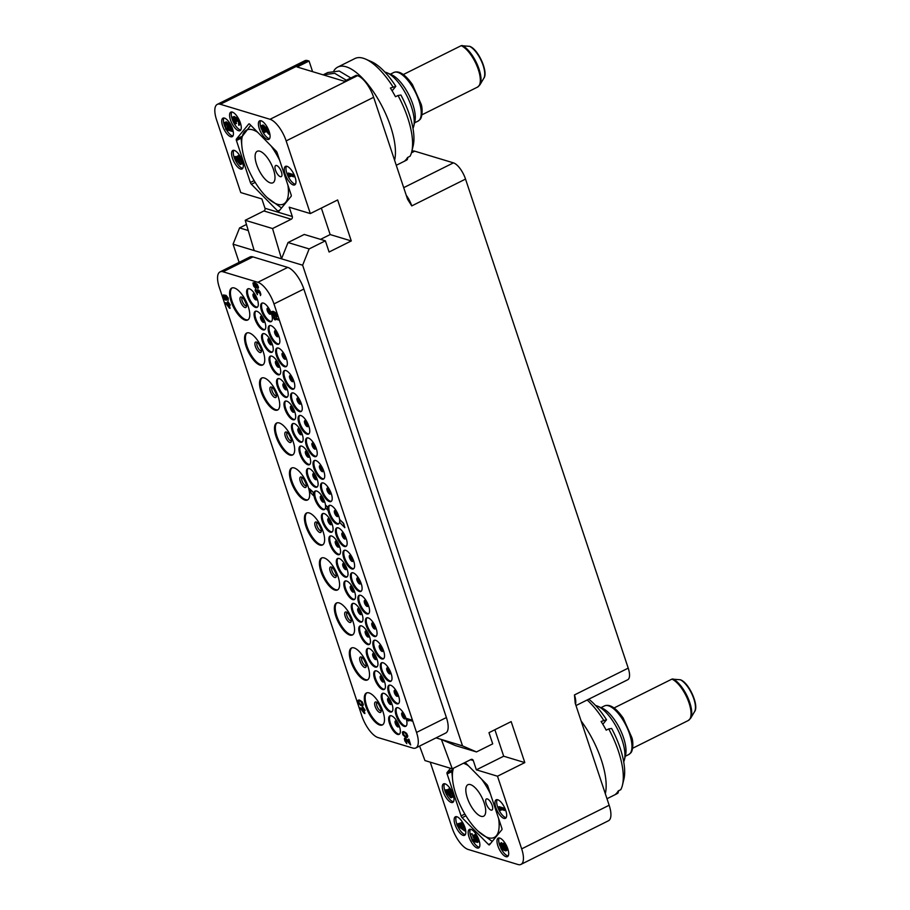 <?xml version="1.0" encoding="UTF-8"?>
<svg xmlns="http://www.w3.org/2000/svg" width="910" height="910" viewBox="0 0 910 910"><rect width="100%" height="100%" fill="white"/><g stroke="black" fill="none" stroke-linecap="round" stroke-linejoin="round"><path stroke-width="1.36" d="M228.114 300.607L228.251 298.139L226.101 295.386L223.28 294.954L223.371 297.49L224.884 299.765L226.362 300.209L226.533 298.457L225.179 295.807L226.078 296.216L227.5 297.9L228.114 300.607L228.08 298.218L225.93 295.477M273.978 303.929L416.53 732.425A20.702 8.042 63.5 0 1 415.825 747.952A20.702 8.042 63.5 0 1 412.787 748.054L378.003 737.555A20.702 8.042 63.5 0 1 361.861 715.92L219.321 287.423A20.702 8.042 63.5 0 1 220.015 271.897A20.702 8.042 63.5 0 1 223.064 271.794L257.849 282.293A20.702 8.042 63.5 0 1 273.978 303.929L303.849 289.039L446.4 717.535A20.702 8.042 63.5 0 1 445.695 733.062L415.825 747.952M257.439 299.606A10.351 4.027 -116.5 0 0 247.85 288.834A10.351 4.027 -116.5 0 0 247.497 296.603A10.351 4.027 -116.5 0 0 257.086 307.364A10.351 4.027 -116.5 0 0 257.439 299.606M271.487 313.904A10.351 4.027 -116.5 0 0 261.898 303.144A10.351 4.027 -116.5 0 0 261.545 310.901A10.351 4.027 -116.5 0 0 271.135 321.662A10.351 4.027 -116.5 0 0 271.487 313.904M264.901 322.049A10.351 4.027 -116.5 0 0 255.312 311.288A10.351 4.027 -116.5 0 0 254.959 319.046A10.351 4.027 -116.5 0 0 264.548 329.818A10.351 4.027 -116.5 0 0 264.901 322.049M278.983 336.45A10.351 4.027 -116.5 0 0 269.394 325.678A10.351 4.027 -116.5 0 0 269.053 333.447A10.351 4.027 -116.5 0 0 278.642 344.208A10.351 4.027 -116.5 0 0 278.983 336.45M272.374 344.503A10.351 4.027 -116.5 0 0 262.785 333.742A10.351 4.027 -116.5 0 0 262.433 341.5A10.351 4.027 -116.5 0 0 272.022 352.261A10.351 4.027 -116.5 0 0 272.374 344.503M286.457 358.893A10.351 4.027 -116.5 0 0 276.868 348.132A10.351 4.027 -116.5 0 0 276.515 355.89A10.351 4.027 -116.5 0 0 286.104 366.662A10.351 4.027 -116.5 0 0 286.457 358.893M279.836 366.946A10.351 4.027 -116.5 0 0 270.247 356.185A10.351 4.027 -116.5 0 0 269.895 363.954A10.351 4.027 -116.5 0 0 279.484 374.715A10.351 4.027 -116.5 0 0 279.836 366.946M293.919 381.347A10.351 4.027 -116.5 0 0 284.329 370.586A10.351 4.027 -116.5 0 0 283.988 378.344A10.351 4.027 -116.5 0 0 293.577 389.105A10.351 4.027 -116.5 0 0 293.919 381.347M287.332 389.491A10.351 4.027 -116.5 0 0 277.743 378.731A10.351 4.027 -116.5 0 0 277.402 386.488A10.351 4.027 -116.5 0 0 286.991 397.26A10.351 4.027 -116.5 0 0 287.332 389.491M301.392 403.79A10.351 4.027 -116.5 0 0 291.803 393.029A10.351 4.027 -116.5 0 0 291.45 400.798A10.351 4.027 -116.5 0 0 301.039 411.559A10.351 4.027 -116.5 0 0 301.392 403.79M294.806 411.946A10.351 4.027 -116.5 0 0 285.217 401.185A10.351 4.027 -116.5 0 0 284.864 408.943A10.351 4.027 -116.5 0 0 294.453 419.703A10.351 4.027 -116.5 0 0 294.806 411.946M308.888 426.335A10.351 4.027 -116.5 0 0 299.299 415.574A10.351 4.027 -116.5 0 0 298.946 423.332A10.351 4.027 -116.5 0 0 308.536 434.104A10.351 4.027 -116.5 0 0 308.888 426.335M302.268 434.388A10.351 4.027 -116.5 0 0 292.69 423.628A10.351 4.027 -116.5 0 0 292.337 431.397A10.351 4.027 -116.5 0 0 301.927 442.158A10.351 4.027 -116.5 0 0 302.268 434.388M316.361 448.789A10.351 4.027 -116.5 0 0 306.772 438.028A10.351 4.027 -116.5 0 0 306.42 445.786A10.351 4.027 -116.5 0 0 316.009 456.547A10.351 4.027 -116.5 0 0 316.361 448.789M309.775 456.934A10.351 4.027 -116.5 0 0 300.186 446.173A10.351 4.027 -116.5 0 0 299.834 453.931A10.351 4.027 -116.5 0 0 309.423 464.703A10.351 4.027 -116.5 0 0 309.775 456.934M323.858 471.334A10.351 4.027 -116.5 0 0 314.268 460.562A10.351 4.027 -116.5 0 0 313.916 468.332A10.351 4.027 -116.5 0 0 323.505 479.092A10.351 4.027 -116.5 0 0 323.858 471.334M317.237 479.388A10.351 4.027 -116.5 0 0 307.648 468.627A10.351 4.027 -116.5 0 0 307.296 476.385A10.351 4.027 -116.5 0 0 316.885 487.146A10.351 4.027 -116.5 0 0 317.237 479.388M331.331 493.777A10.351 4.027 -116.5 0 0 321.742 483.017A10.351 4.027 -116.5 0 0 321.389 490.774A10.351 4.027 -116.5 0 0 330.978 501.546A10.351 4.027 -116.5 0 0 331.331 493.777M324.711 501.831A10.351 4.027 -116.5 0 0 315.122 491.07A10.351 4.027 -116.5 0 0 314.769 498.828A10.351 4.027 -116.5 0 0 324.358 509.6A10.351 4.027 -116.5 0 0 324.711 501.831M399.479 726.612A10.351 4.027 -116.5 0 0 389.889 715.851A10.351 4.027 -116.5 0 0 389.537 723.609A10.351 4.027 -116.5 0 0 399.126 734.37A10.351 4.027 -116.5 0 0 399.479 726.612M406.099 718.559A10.351 4.027 -116.5 0 0 396.51 707.787A10.351 4.027 -116.5 0 0 396.157 715.556A10.351 4.027 -116.5 0 0 405.746 726.316A10.351 4.027 -116.5 0 0 406.099 718.559M392.017 704.158A10.351 4.027 -116.5 0 0 382.427 693.397A10.351 4.027 -116.5 0 0 382.075 701.155A10.351 4.027 -116.5 0 0 391.664 711.927A10.351 4.027 -116.5 0 0 392.017 704.158M398.603 696.014A10.351 4.027 -116.5 0 0 389.014 685.253A10.351 4.027 -116.5 0 0 388.661 693.01A10.351 4.027 -116.5 0 0 398.25 703.771A10.351 4.027 -116.5 0 0 398.603 696.014M384.543 681.715A10.351 4.027 -116.5 0 0 374.954 670.943A10.351 4.027 -116.5 0 0 374.601 678.712A10.351 4.027 -116.5 0 0 384.191 689.473A10.351 4.027 -116.5 0 0 384.543 681.715M391.129 673.559A10.351 4.027 -116.5 0 0 381.54 662.798A10.351 4.027 -116.5 0 0 381.188 670.556A10.351 4.027 -116.5 0 0 390.777 681.328A10.351 4.027 -116.5 0 0 391.129 673.559M377.081 659.261A10.351 4.027 -116.5 0 0 367.492 648.5A10.351 4.027 -116.5 0 0 367.139 656.258A10.351 4.027 -116.5 0 0 376.729 667.019A10.351 4.027 -116.5 0 0 377.081 659.261M383.667 651.116A10.351 4.027 -116.5 0 0 374.078 640.344A10.351 4.027 -116.5 0 0 373.726 648.113A10.351 4.027 -116.5 0 0 383.315 658.874A10.351 4.027 -116.5 0 0 383.667 651.116M369.574 636.716A10.351 4.027 -116.5 0 0 359.985 625.955A10.351 4.027 -116.5 0 0 359.643 633.713A10.351 4.027 -116.5 0 0 369.233 644.485A10.351 4.027 -116.5 0 0 369.574 636.716M376.194 628.662A10.351 4.027 -116.5 0 0 366.605 617.901A10.351 4.027 -116.5 0 0 366.252 625.659A10.351 4.027 -116.5 0 0 375.841 636.42A10.351 4.027 -116.5 0 0 376.194 628.662M362.112 614.273A10.351 4.027 -116.5 0 0 352.523 603.501A10.351 4.027 -116.5 0 0 352.17 611.27A10.351 4.027 -116.5 0 0 361.759 622.03A10.351 4.027 -116.5 0 0 362.112 614.273M368.698 606.117A10.351 4.027 -116.5 0 0 359.109 595.356A10.351 4.027 -116.5 0 0 358.756 603.114A10.351 4.027 -116.5 0 0 368.345 613.886A10.351 4.027 -116.5 0 0 368.698 606.117M354.638 591.818A10.351 4.027 -116.5 0 0 345.049 581.058A10.351 4.027 -116.5 0 0 344.708 588.815A10.351 4.027 -116.5 0 0 354.297 599.576A10.351 4.027 -116.5 0 0 354.638 591.818M361.224 583.674A10.351 4.027 -116.5 0 0 351.635 572.902A10.351 4.027 -116.5 0 0 351.294 580.671A10.351 4.027 -116.5 0 0 360.883 591.432A10.351 4.027 -116.5 0 0 361.224 583.674M347.142 569.273A10.351 4.027 -116.5 0 0 337.553 558.512A10.351 4.027 -116.5 0 0 337.2 566.27A10.351 4.027 -116.5 0 0 346.79 577.042A10.351 4.027 -116.5 0 0 347.142 569.273M353.728 561.129A10.351 4.027 -116.5 0 0 344.139 550.368A10.351 4.027 -116.5 0 0 343.787 558.126A10.351 4.027 -116.5 0 0 353.376 568.886A10.351 4.027 -116.5 0 0 353.728 561.129M339.68 546.83A10.351 4.027 -116.5 0 0 330.091 536.058A10.351 4.027 -116.5 0 0 329.738 543.827A10.351 4.027 -116.5 0 0 339.328 554.588A10.351 4.027 -116.5 0 0 339.68 546.83M346.266 538.674A10.351 4.027 -116.5 0 0 336.677 527.914A10.351 4.027 -116.5 0 0 336.325 535.672A10.351 4.027 -116.5 0 0 345.914 546.444A10.351 4.027 -116.5 0 0 346.266 538.674M332.207 524.376A10.351 4.027 -116.5 0 0 322.618 513.615A10.351 4.027 -116.5 0 0 322.265 521.373A10.351 4.027 -116.5 0 0 331.854 532.145A10.351 4.027 -116.5 0 0 332.207 524.376M338.793 516.232A10.351 4.027 -116.5 0 0 329.204 505.459A10.351 4.027 -116.5 0 0 328.851 513.229A10.351 4.027 -116.5 0 0 338.44 523.989A10.351 4.027 -116.5 0 0 338.793 516.232M379.743 725.042A17.859 6.939 -116.5 0 0 382.359 724.952A17.859 6.939 -116.5 0 0 381.904 708.719A17.859 6.939 -116.5 0 0 369.05 692.908A17.859 6.939 -116.5 0 0 366.423 692.999A17.859 6.939 -116.5 0 0 366.889 709.231A17.859 6.939 -116.5 0 0 379.743 725.042M364.774 680.054A17.859 6.939 -116.5 0 0 367.39 679.963A17.859 6.939 -116.5 0 0 366.935 663.731A17.859 6.939 -116.5 0 0 354.081 647.92A17.859 6.939 -116.5 0 0 351.465 648.011A17.859 6.939 -116.5 0 0 351.92 664.243A17.859 6.939 -116.5 0 0 364.774 680.054M349.804 635.066A17.859 6.939 -116.5 0 0 352.432 634.975A17.859 6.939 -116.5 0 0 351.965 618.732A17.859 6.939 -116.5 0 0 339.111 602.92A17.859 6.939 -116.5 0 0 336.495 603.011A17.859 6.939 -116.5 0 0 336.95 619.255A17.859 6.939 -116.5 0 0 349.804 635.066M334.834 590.067A17.859 6.939 -116.5 0 0 337.462 589.976A17.859 6.939 -116.5 0 0 336.996 573.744A17.859 6.939 -116.5 0 0 324.153 557.932A17.859 6.939 -116.5 0 0 321.526 558.023A17.859 6.939 -116.5 0 0 321.992 574.255A17.859 6.939 -116.5 0 0 334.834 590.067M319.876 545.079A17.859 6.939 -116.5 0 0 322.493 544.988A17.859 6.939 -116.5 0 0 322.038 528.755A17.859 6.939 -116.5 0 0 309.184 512.944A17.859 6.939 -116.5 0 0 306.556 513.035A17.859 6.939 -116.5 0 0 307.023 529.267A17.859 6.939 -116.5 0 0 319.876 545.079M304.907 500.09A17.859 6.939 -116.5 0 0 307.523 499.999A17.859 6.939 -116.5 0 0 307.068 483.756A17.859 6.939 -116.5 0 0 294.214 467.945A17.859 6.939 -116.5 0 0 291.587 468.036A17.859 6.939 -116.5 0 0 292.053 484.279A17.859 6.939 -116.5 0 0 304.907 500.09M289.937 455.091A17.859 6.939 -116.5 0 0 292.565 455A17.859 6.939 -116.5 0 0 292.099 438.768A17.859 6.939 -116.5 0 0 279.245 422.957A17.859 6.939 -116.5 0 0 276.629 423.048A17.859 6.939 -116.5 0 0 277.084 439.28A17.859 6.939 -116.5 0 0 289.937 455.091M274.968 410.103A17.859 6.939 -116.5 0 0 277.595 410.012A17.859 6.939 -116.5 0 0 277.129 393.78A17.859 6.939 -116.5 0 0 264.275 377.968A17.859 6.939 -116.5 0 0 261.659 378.048A17.859 6.939 -116.5 0 0 262.114 394.292A17.859 6.939 -116.5 0 0 274.968 410.103M259.998 365.103A17.859 6.939 -116.5 0 0 262.626 365.024A17.859 6.939 -116.5 0 0 262.16 348.78A17.859 6.939 -116.5 0 0 249.317 332.969A17.859 6.939 -116.5 0 0 246.69 333.06A17.859 6.939 -116.5 0 0 247.156 349.292A17.859 6.939 -116.5 0 0 259.998 365.103M245.04 320.115A17.859 6.939 -116.5 0 0 247.656 320.024A17.859 6.939 -116.5 0 0 247.201 303.792A17.859 6.939 -116.5 0 0 234.348 287.981A17.859 6.939 -116.5 0 0 231.72 288.072A17.859 6.939 -116.5 0 0 232.186 304.304A17.859 6.939 -116.5 0 0 245.04 320.115M230.355 305.055L228.217 302.029L227.409 301.927L227.921 303.474L225.066 302.62L229.479 308.137L230.105 308.331L228.865 304.6L230.355 305.055L227.409 301.927M227.875 303.326L225.066 302.62M230.105 308.331L229.093 304.668M365.149 710.255L363.01 707.241L362.203 707.138L362.726 708.685L359.871 707.832L364.273 713.349L364.899 713.542L363.67 709.811L365.149 710.255L362.203 707.138M362.669 708.537L359.871 707.832M364.899 713.542L363.886 709.88M258.144 292.781L257.962 290.768L258.793 291.018L260.613 295.34L260.158 292.542L258.645 290.279L257.485 289.926L257.314 290.847L255.687 289.38L255.096 290.461L257.439 294.658L255.733 290.37L258.144 292.781L258.11 290.677M260.397 295.557L260.851 294.294L260.021 291.814L258.815 290.188L257.485 289.926M257.291 290.495L255.312 289.403M257.439 294.658L256.006 290.176M410.66 744.949L408.965 739.284L408.272 739.204L409.716 743.55L405.2 738.283L404.404 738.738L404.813 740.82L406.804 743.652L405.189 740.512L405.519 739.216L410.66 744.949L408.272 739.204M409.546 743.026L405.849 738.476L404.62 738.237M406.804 743.652L405.371 739.17M278.46 320.001L278.324 318.978L273.353 317.476L274.536 319.649L275.389 319.911L274.331 318.75L278.46 320.001L278.153 319.069L273.182 317.567M275.389 319.911L274.672 318.853M411.855 721.016L411.718 720.003L406.747 718.502L407.942 720.674L408.783 720.925L407.737 719.776L411.855 721.016L411.548 720.083L406.577 718.582M408.783 720.925L408.078 719.878M344.867 527.698L343.605 523.295L339.646 519.519A10.863 4.22 63.5 0 1 339.726 522.442L344.867 527.698L343.434 523.386L339.646 519.519M325.564 505.13L327.759 507.097A10.863 4.22 -116.5 0 0 327.827 510.021L327.657 510.112A10.863 4.22 63.5 0 1 327.589 507.188L325.564 505.13A10.863 4.22 63.5 0 1 325.632 508.042L327.657 510.112M309.571 488.784L313.666 492.708A10.863 4.22 -116.5 0 0 313.745 495.632L313.575 495.711A10.863 4.22 63.5 0 1 313.495 492.799L309.571 488.784L311.004 493.095L313.575 495.711M226.101 295.386L223.28 294.954M226.362 300.209L226.863 299.106L225.487 295.921M362.635 705.876L363.352 704.556L362.157 701.815L359.257 699.961L357.858 700.654L358.426 703.202L360.94 705.637L362.953 705.694L362.555 702.77L360.622 700.654L358.347 700.109M258.031 288.413L258.52 287.31L257.223 284.261L254.481 282.601L252.935 283.101L253.651 286.115L255.437 288.049L256.609 287.003L255.096 283.613L257.155 285.217L257.757 288.47L257.996 286.024L255.846 283.283L253.196 282.76M256.279 288.026L256.779 286.923L255.403 283.727M407.123 737.464L407.828 736.144L406.634 733.403L403.733 731.56L402.345 732.243L402.902 734.791L405.428 737.225L407.441 737.282L407.043 734.37L405.098 732.243L402.823 731.697M276.731 317.101L277.231 315.998L275.935 312.96L273.193 311.288L271.635 311.8L272.352 314.803L274.137 316.737L275.32 315.702L273.808 312.312L275.866 313.904L276.469 317.169L276.697 314.724L274.558 311.982L271.908 311.459M274.991 316.714L275.491 315.611L274.115 312.426M436.049 737.873L462.53 745.87L302.632 265.208L281.508 258.827L272.545 228.546L245.222 220.288L254.186 250.569L281.508 258.827L288.038 242.538L304.247 234.45L325.37 240.831L329.09 252.013L351.283 240.945L337.644 199.961L310.333 213.577L289.209 207.196L292.315 216.512A2.07 1.786 -73.2 0 1 291.223 219.23L272.545 228.546M254.186 250.569L233.062 244.187L239.114 262.376M220.015 271.897L249.897 256.995A20.702 8.042 63.5 0 1 252.935 256.893L287.719 267.404A20.702 8.042 63.5 0 1 303.849 289.039M430.248 762.17L452.099 827.861A20.702 8.042 -116.5 0 0 468.229 849.485L517.926 864.5A20.702 8.042 -116.5 0 0 520.964 864.398A20.702 8.042 -116.5 0 0 521.669 848.871L497.497 776.219L524.808 762.591L511.17 721.607L488.988 732.675L492.708 743.857L476.487 751.933L455.364 745.563L441.407 739.489L452.281 768.825L424.947 760.567L419.578 746.086M452.281 768.825L470.948 759.509A2.07 1.786 -73.2 0 1 473.28 760.521L476.374 769.837L503.685 756.21L494.881 729.729M476.487 751.933L462.53 745.87M521.669 848.871L609.154 805.248L575.222 703.248L574.449 694.944L628.218 668.133A15.527 6.029 63.5 0 1 627.695 679.77L575.985 705.557M302.632 265.208L309.15 248.919L325.37 240.831M411.786 151.572L412.446 151.242A15.527 6.029 63.5 0 1 414.721 151.174L453.43 162.856A15.527 6.029 63.5 0 1 465.533 179.088L411.764 205.899L407.578 199.301L373.646 97.29L286.161 140.913L310.333 213.577M465.533 179.088L628.218 668.133M286.161 140.913A20.702 8.042 -116.5 0 0 270.031 119.29L220.334 104.275A20.702 8.042 -116.5 0 0 217.297 104.377L304.77 60.754A20.702 8.042 63.5 0 1 307.819 60.651L309.059 61.027L312.596 71.662M309.059 61.027L297.115 66.987L344.321 81.252L356.265 75.291L357.505 75.666A20.702 8.042 63.5 0 1 373.646 97.29M346.312 80.251L334.675 73.289L323.152 74.847L327.782 72.538L339.225 71.025L350.851 77.987M394.599 160.285A57 22.147 -116.5 0 0 378.367 99.599A57 22.147 63.5 0 0 337.769 67.09A57 22.147 63.5 0 0 333.924 70.684M396.271 165.29L405.792 160.547A57 22.147 -116.5 0 0 407.339 159.557L404.813 160.82A57 22.147 -116.5 0 0 407.532 157.498L410.057 156.247A57 22.147 -116.5 0 0 411.775 151.617A57 22.147 -116.5 0 0 398.011 95.482L395.475 96.733A57 22.147 -116.5 0 0 392.995 92.308A57 22.147 -116.5 0 0 390.379 88.031L395.816 86.325L392.119 90.841M412.992 128.401A32.862 12.774 -116.5 0 0 413.754 126.183A32.862 12.774 -116.5 0 0 407.066 96.221A32.862 12.774 -116.5 0 0 387.159 72.846A32.862 12.774 -116.5 0 0 384.93 72.117M411.775 151.617L413.197 145.623A51.779 20.122 -116.5 0 0 400.912 95.027L398.011 95.482M407.908 157.316L407.339 159.557M337.769 67.09L354.911 58.536A57 22.147 63.5 0 1 365.649 59.127A57 22.147 63.5 0 1 392.904 86.769M365.649 59.127L371.291 61.596A51.779 20.122 63.5 0 1 395.816 86.325M413.754 126.183L414.88 121.417A28.722 11.159 -116.5 0 0 409.045 95.231A28.722 11.159 -116.5 0 0 391.641 74.813L387.159 72.846M469.583 46.33L470.083 46.467C478.705 49.902 488.534 72.55 483.836 78.215A18.712 7.269 -116.5 0 0 481.526 61.345A18.712 7.269 -116.5 0 0 469.583 46.33L461.211 45.671L403.346 74.529M260.374 172.741A17.597 6.836 63.5 0 1 257.2 151.287A17.597 6.836 63.5 0 1 269.735 161.332A17.597 6.836 63.5 0 1 272.909 182.785A17.597 6.836 63.5 0 1 260.374 172.741M257.61 132.234A41.337 16.061 -116.5 0 0 241.958 147.011A41.337 16.061 -116.5 0 0 254.049 180.442A41.337 16.061 -116.5 0 0 267.142 197.538A41.337 16.061 -116.5 0 0 287.89 185.071M279.654 160.308A41.337 16.061 -116.5 0 0 276.048 153.619A41.337 16.061 -116.5 0 0 270.975 145.839M280.121 169.078A6.211 2.412 -116.5 0 0 275.696 165.529A6.211 2.412 -116.5 0 0 276.822 173.105A6.211 2.412 -116.5 0 0 281.247 176.642A6.211 2.412 -116.5 0 0 280.121 169.078M267.142 197.538L281.543 208.003M283.397 205.728L289.687 198.061M250.739 125.239L241.116 137.899A47.616 18.507 -116.5 0 0 241.127 138.377L241.958 147.011M277.766 211.086L251.41 184.252A2.07 0.808 63.5 0 1 250.375 182.489L236.418 140.549A2.07 0.808 63.5 0 1 236.384 139.082L248.783 123.965A2.07 0.808 63.5 0 1 248.896 123.874A2.07 0.808 63.5 0 1 249.784 124.26L276.139 151.094A2.07 0.808 63.5 0 1 277.175 152.857L291.12 194.797A2.07 0.808 63.5 0 1 291.166 196.264L278.767 211.382A2.07 0.808 63.5 0 1 278.653 211.473A2.07 0.808 63.5 0 1 277.766 211.086L279.87 210.039M217.297 104.377A20.702 8.042 -116.5 0 0 216.591 119.904L240.763 192.567L261.887 198.937L264.981 208.254L292.315 216.512M234.336 150.4A10.351 4.027 -116.5 0 0 232.812 150.457A10.351 4.027 -116.5 0 0 233.085 159.864A10.351 4.027 -116.5 0 0 240.536 169.032A10.351 4.027 -116.5 0 0 242.06 168.976A10.351 4.027 -116.5 0 0 241.787 159.569A10.351 4.027 -116.5 0 0 234.336 150.4M224.486 118.095A10.351 4.027 -116.5 0 0 222.961 118.152A10.351 4.027 -116.5 0 0 223.234 127.559A10.351 4.027 -116.5 0 0 230.685 136.727A10.351 4.027 -116.5 0 0 232.209 136.682A10.351 4.027 -116.5 0 0 231.936 127.263A10.351 4.027 -116.5 0 0 224.486 118.095M232.323 112.089A10.351 4.027 -116.5 0 0 230.799 112.135A10.351 4.027 -116.5 0 0 231.072 121.553A10.351 4.027 -116.5 0 0 238.522 130.721A10.351 4.027 -116.5 0 0 240.035 130.665A10.351 4.027 -116.5 0 0 239.774 121.257A10.351 4.027 -116.5 0 0 232.323 112.089M261.147 120.791A10.351 4.027 -116.5 0 0 259.623 120.848A10.351 4.027 -116.5 0 0 259.885 130.255A10.351 4.027 -116.5 0 0 267.335 139.423A10.351 4.027 -116.5 0 0 268.86 139.367A10.351 4.027 -116.5 0 0 268.587 129.959A10.351 4.027 -116.5 0 0 261.147 120.791M287.014 166.314A10.351 4.027 -116.5 0 0 285.49 166.371A10.351 4.027 -116.5 0 0 285.763 175.778A10.351 4.027 -116.5 0 0 293.213 184.946A10.351 4.027 -116.5 0 0 294.726 184.889A10.351 4.027 -116.5 0 0 294.465 175.482A10.351 4.027 -116.5 0 0 287.014 166.314M233.062 244.187L239.58 227.91L246.462 224.474M609.154 805.248A20.702 8.042 63.5 0 1 608.449 820.774L520.964 864.398M605.309 793.713A57 22.147 -116.5 0 0 589.088 733.028A57 22.147 63.5 0 0 581.115 720.982M606.981 798.73L616.502 793.975A57 22.147 -116.5 0 0 618.049 792.985L615.524 794.248A57 22.147 -116.5 0 0 618.243 790.938L620.768 789.675A57 22.147 -116.5 0 0 622.486 785.046A57 22.147 -116.5 0 0 608.722 728.91L606.196 730.173A57 22.147 -116.5 0 0 603.705 725.748A57 22.147 -116.5 0 0 601.089 721.459L606.526 719.764L602.83 724.269M623.703 761.829A32.862 12.774 -116.5 0 0 624.465 759.611A32.862 12.774 -116.5 0 0 617.776 729.649A32.862 12.774 -116.5 0 0 597.87 706.274A32.862 12.774 -116.5 0 0 595.64 705.557M622.486 785.046L623.919 779.051A51.779 20.122 -116.5 0 0 611.634 728.466L608.722 728.91M618.629 790.744L618.049 792.985M587.166 699.983A57 22.147 63.5 0 1 603.626 720.208M588.77 699.187A51.779 20.122 63.5 0 1 606.526 719.764M624.465 759.611L625.602 754.856A28.722 11.159 -116.5 0 0 619.755 728.66A28.722 11.159 -116.5 0 0 602.352 708.242L597.87 706.274M680.293 679.759L680.794 679.907C689.416 683.342 699.255 705.978 694.558 711.643A18.712 7.269 -116.5 0 0 692.237 694.774A18.712 7.269 -116.5 0 0 680.293 679.759L671.921 679.11L614.057 707.969M471.084 806.169A17.597 6.836 63.5 0 1 467.911 784.716A17.597 6.836 63.5 0 1 480.446 794.76A17.597 6.836 63.5 0 1 483.62 816.213A17.597 6.836 63.5 0 1 471.084 806.169M453.498 768.211A41.337 16.061 -116.5 0 0 452.668 780.439A41.337 16.061 -116.5 0 0 464.771 813.881A41.337 16.061 -116.5 0 0 477.864 830.966A41.337 16.061 -116.5 0 0 498.6 818.499M490.365 793.736A41.337 16.061 -116.5 0 0 486.77 787.059A41.337 16.061 -116.5 0 0 481.686 779.267M468.32 765.663A41.337 16.061 -116.5 0 0 463.406 763.274M490.843 802.506A6.211 2.412 -116.5 0 0 486.418 798.957A6.211 2.412 -116.5 0 0 487.533 806.533A6.211 2.412 -116.5 0 0 491.957 810.071A6.211 2.412 -116.5 0 0 490.843 802.506M477.864 830.966L492.253 841.432M494.119 839.168L500.409 831.49M452.805 768.563L451.826 771.327A47.616 18.507 -116.5 0 0 451.838 771.816L452.668 780.439M465.135 762.409L486.85 784.522A2.07 0.808 63.5 0 1 487.885 786.285L501.842 828.236A2.07 0.808 63.5 0 1 501.876 829.692L489.478 844.821A2.07 0.808 63.5 0 1 489.364 844.901A2.07 0.808 63.5 0 1 488.488 844.514L490.581 843.468M450.552 768.302L447.094 772.51L452.168 769.985M488.488 844.514L462.121 817.692A2.07 0.808 63.5 0 1 461.097 815.929L447.14 773.978A2.07 0.808 63.5 0 1 447.094 772.51M497.497 776.219L476.374 769.837M445.047 783.828A10.351 4.027 -116.5 0 0 443.534 783.885A10.351 4.027 -116.5 0 0 443.796 793.304A10.351 4.027 -116.5 0 0 451.246 802.461A10.351 4.027 -116.5 0 0 452.771 802.415A10.351 4.027 -116.5 0 0 452.498 792.997A10.351 4.027 -116.5 0 0 445.047 783.828M456.888 816.736A10.351 4.027 -116.5 0 0 455.375 816.793A10.351 4.027 -116.5 0 0 455.637 826.2A10.351 4.027 -116.5 0 0 463.088 835.369A10.351 4.027 -116.5 0 0 464.612 835.312A10.351 4.027 -116.5 0 0 464.339 825.905A10.351 4.027 -116.5 0 0 456.888 816.736M470.925 829.351A10.351 4.027 -116.5 0 0 469.401 829.408A10.351 4.027 -116.5 0 0 469.674 838.815A10.351 4.027 -116.5 0 0 477.124 847.983A10.351 4.027 -116.5 0 0 478.637 847.938A10.351 4.027 -116.5 0 0 478.376 838.519A10.351 4.027 -116.5 0 0 470.925 829.351M499.749 838.064A10.351 4.027 -116.5 0 0 498.225 838.11A10.351 4.027 -116.5 0 0 498.487 847.529A10.351 4.027 -116.5 0 0 505.937 856.685A10.351 4.027 -116.5 0 0 507.462 856.64A10.351 4.027 -116.5 0 0 507.2 847.221A10.351 4.027 -116.5 0 0 499.749 838.064M497.724 799.742A10.351 4.027 -116.5 0 0 496.212 799.799A10.351 4.027 -116.5 0 0 496.473 809.206A10.351 4.027 -116.5 0 0 503.924 818.374A10.351 4.027 -116.5 0 0 505.448 818.317A10.351 4.027 -116.5 0 0 505.175 808.91A10.351 4.027 -116.5 0 0 497.724 799.742M524.808 762.591L503.685 756.21M444.512 783.726A10.351 4.027 -116.5 0 0 446.002 793.577A10.351 4.027 -116.5 0 0 452.952 801.608A10.351 4.027 -116.5 0 0 453.487 801.721M451.417 793.463L452.657 797.16L450.541 797.558L444.819 790.38L446.105 789.743L448.152 790.358M444.819 790.38L448.528 791.495L447.857 789.482L449.142 788.845L450.632 791.108L451.804 791.461M447.857 789.482L449.358 791.745L451.28 792.326L451.678 793.543L449.756 792.963L451.371 797.797M446.321 791.916L450.075 796.136L448.937 792.712L446.321 791.916M451.28 792.326L452.042 791.95M451.678 793.543L452.543 793.111M449.358 791.745L450.632 791.108M448.687 789.732L449.961 789.095M456.354 816.623A10.351 4.027 -116.5 0 0 456.854 824.073M457.628 826.007A10.351 4.027 -116.5 0 0 464.794 834.515A10.351 4.027 -116.5 0 0 465.328 834.629M456.718 824.141L462.109 822.856L462.507 824.073L461.131 824.38L462.473 828.418L464.794 830.932L457.264 825.757L456.718 824.141L462.576 822.413M463.292 823.675L462.507 824.073L463.747 827.782L465.351 828.862M462.109 822.856L462.678 822.572M460.642 824.414L457.537 825.108L461.859 828.043L460.642 824.414M464.794 830.932L465.692 830.477M464.396 829.727L465.431 829.203M462.473 828.418L463.747 827.782M459.209 824.733L461.211 826.098M470.39 829.249A10.351 4.027 -116.5 0 0 470.163 834.129M470.288 834.675A10.351 4.027 -116.5 0 0 471.391 838.008M472.984 841.204A10.351 4.027 -116.5 0 0 478.831 847.13A10.351 4.027 -116.5 0 0 479.365 847.244M475.168 836.347L477.124 841.079M479.263 841.045L477.204 842.478L476.76 838.531L474.235 836.131L474.815 839.759L475.964 842.103L476.92 841.625M475.964 842.103L472.392 841.022L470.117 834.163L472.745 840.214L474.952 840.885L473.2 835.642L475.384 834.368L476.612 835.027M473.757 838.77L474.133 839.611M470.117 834.163L472.085 833.731L473.314 837.416M475.498 840.692L476.783 840.044M473.553 835.198L474.656 835.164L476.976 837.678L478.046 840.908L477.204 842.478M474.815 839.759L476.101 839.122M474.417 838.906L475.691 838.269M474.008 837.701L475.293 837.052M473.882 836.927L475.111 836.313M473.951 836.404L474.633 836.074M477.625 842.239L478.899 841.602M477.966 841.795L479.251 841.159M478.046 840.908L479.07 840.408M477.852 839.941L478.751 839.498M477.443 838.736L478.285 838.315M476.976 837.678L477.807 837.268M476.226 836.552L477.204 836.062M475.475 835.778L476.692 835.175M474.656 835.164L475.93 834.527M474.099 835.005L475.384 834.368M472.745 840.214L474.03 839.577M470.8 834.368L472.085 833.731M499.215 837.951A10.351 4.027 -116.5 0 0 499.954 846.061M500.591 847.574A10.351 4.027 -116.5 0 0 507.655 855.844A10.351 4.027 -116.5 0 0 508.189 855.946M502.183 843.843L503.423 843.854L505.744 846.368L506.756 849.405L505.778 850.918L502.07 849.439L499.624 844.707L500.398 843.308L501.183 847.54L503.856 849.61L501.979 844.332L504.015 843.013L505.459 843.775M500.056 843.388L501.683 842.671L502.081 846.107M507.973 849.394L506.324 850.725M502.741 843.65L504.015 843.013M503.207 844.696L503.185 847.597L505.641 849.792L505.459 847.017L503.207 844.696M502.684 849.087L503.287 848.791M502.206 848.757L502.991 848.37M501.66 848.222L502.673 847.722M501.183 847.54L502.354 846.96M500.853 846.891L502.115 846.255M500.443 845.686L501.728 845.037M500.386 845.117L501.66 844.48M500.454 844.594L501.74 843.957M500.727 844.321L502.013 843.672M500.398 843.308L501.683 842.671M506.677 850.281L507.951 849.644M506.756 849.405L507.814 848.871M506.551 848.438L507.484 847.972M506.222 847.426L507.097 846.982M505.744 846.368L506.62 845.936M504.993 845.242L506.005 844.742M504.242 844.469L505.494 843.843M503.423 843.854L504.709 843.217M504.891 849.747L505.971 849.212M504.413 849.417L505.994 848.996M504.003 848.928L505.687 848.78M503.526 848.245L504.8 847.608L505.277 848.291M503.185 847.597L504.47 846.96L504.8 847.608M502.718 846.186L503.992 845.549L504.47 846.96M502.65 845.617L503.89 845.003M502.729 845.094L503.401 844.764M497.19 799.64A10.351 4.027 -116.5 0 0 498.202 808.398M498.259 808.546A10.351 4.027 -116.5 0 0 505.63 817.521A10.351 4.027 -116.5 0 0 506.165 817.635M497.838 807.307L504.299 809.263L504.697 810.469L499.34 808.854L500.705 810.355L498.236 808.524L497.838 807.307L499.112 806.669L504.982 808.444M501.899 809.627L500.705 810.355M504.299 809.263L505.152 808.842M504.697 810.469L505.607 810.025M245.222 220.288L263.9 210.972A2.07 1.786 106.8 0 0 264.981 208.254M320.525 239.364L330.159 234.564L321.355 208.083M351.283 240.945L330.159 234.564M309.15 248.919L288.038 242.538M239.58 227.91L248.248 230.526M233.802 150.298A10.351 4.027 -116.5 0 0 235.292 160.137A10.351 4.027 -116.5 0 0 242.242 168.179A10.351 4.027 -116.5 0 0 242.777 168.293M240.763 160.217L242.003 163.914L239.899 164.312L234.166 157.134L235.451 156.497L237.499 157.112M234.166 157.134L237.874 158.249L237.203 156.236L238.488 155.599L239.99 157.862L241.184 158.226M237.203 156.236L238.704 158.499L240.627 159.079L241.036 160.296L239.102 159.716L240.718 164.562M235.667 158.67L239.421 162.89L238.283 159.466L235.667 158.67M240.627 159.079L241.412 158.693M241.036 160.296L241.901 159.853M238.704 158.499L239.99 157.862M238.033 156.486L239.319 155.849M223.951 117.993A10.351 4.027 -116.5 0 0 224.952 126.752M226.374 129.641A10.351 4.027 -116.5 0 0 232.391 135.874A10.351 4.027 -116.5 0 0 232.926 135.988M224.554 122.554L226.943 124.181L227.648 123.305L229.559 124.613L232.323 131.438L225.862 129.482L224.201 122.998L226.169 121.838L227.921 123.066M227.295 123.385L229.604 122.873M225.009 124.693L226.283 128.526L228.217 129.106L226.601 124.624L225.43 123.726L225.009 124.693L226.158 124.113M228.592 124.681L227.693 124.954L229.036 129.356L231.094 129.982L228.592 124.681M226.67 123.737L227.238 123.464M225.919 122.964L227.204 122.327M225.441 122.645L226.726 122.008M224.895 122.475L226.169 121.838M232.323 131.438L233.142 131.029M230.719 126.592L231.47 126.217M230.241 125.546L230.958 125.182M229.559 124.613L230.412 124.181M228.808 123.84L229.877 123.305M228.33 123.51L229.604 122.884M227.648 123.305L228.922 122.668M226.408 124.397L227.83 127.969M226.283 128.526L227.568 127.889M224.952 124.124L225.623 123.783M229.036 129.356L230.719 128.833M227.762 125.523L228.956 124.932M229.093 125.023L230.321 128.719M227.693 124.954L228.376 124.613M231.788 111.975A10.351 4.027 -116.5 0 0 233.279 121.826A10.351 4.027 -116.5 0 0 240.229 129.868A10.351 4.027 -116.5 0 0 240.763 129.971M235.292 117.856L237.351 118.835L238.773 121.269L239.444 123.646L238.738 125.25L238.556 122.475L236.998 119.278L235.69 119.062L236.156 121.565L234.245 118.812L233.017 118.436L235.235 124.01L233.256 121.781L232.186 118.55L232.471 117.185L235.076 119.062L235.292 117.856L237.851 117.515M232.471 117.185L234.234 116.503L235.77 117.618M234.336 118.914L236.52 123.373L235.235 124.01M236.964 119.244L237.43 120.928L236.156 121.565M240.695 123.897L239.091 125.171M237.351 118.835L238.34 118.346M237.828 119.528L238.738 119.074M235.883 120.757L237.169 120.12M235.622 119.585L236.714 119.039M239.364 124.886L240.649 124.249M239.432 124.374L240.649 123.76M239.444 123.646L240.468 123.134M239.307 122.884L240.229 122.429M238.773 121.269L239.603 120.848M238.374 120.416L239.205 119.995M232.937 118.96L233.87 118.493M233.142 119.927L234.416 119.29M233.404 120.734L234.689 120.097M233.881 121.781L235.155 121.144M234.359 122.475L235.633 121.838M234.905 122.998L236.179 122.361M232.96 117.151L234.234 116.503M233.233 117.231L234.507 116.594M233.847 117.595L235.121 116.958M234.393 118.129L235.679 117.492M235.77 117.811L237.055 117.174M236.327 117.981L237.601 117.344M236.805 118.311L237.976 117.72M260.601 120.677A10.351 4.027 -116.5 0 0 261.352 128.788M262.182 130.721A10.351 4.027 -116.5 0 0 269.041 138.57A10.351 4.027 -116.5 0 0 269.576 138.684M261.181 125.671L263.104 126.615L267.802 132.576L265.925 126.922L266.607 127.127L269.03 134.396L262.342 126.934L261.909 128.617L264.014 132.701L261.42 129.015L261.181 125.671L263.217 125.079L266.505 128.663M263.115 127.616L265.288 132.064L264.014 132.701M269.03 134.396L269.849 133.986M265.925 126.922L266.823 126.467M263.104 126.615L264.378 125.978M262.546 126.081L263.832 125.444M261.932 125.716L263.217 125.079M261.659 125.637L262.945 125M263.673 131.688L264.958 131.051M263.126 131.165L264.412 130.528M262.649 130.471L263.934 129.834M262.182 129.425L263.456 128.788M261.909 128.617L263.195 127.98M261.716 127.65L262.637 127.184M286.479 166.2A10.351 4.027 -116.5 0 0 287.969 176.051A10.351 4.027 -116.5 0 0 294.92 184.093A10.351 4.027 -116.5 0 0 295.454 184.207M287.06 173.696L293.521 175.641L293.919 176.858L288.561 175.232L289.926 176.745L287.458 174.902L287.06 173.696L288.345 173.059L294.18 174.822M291.132 176.017L289.926 176.745M293.521 175.641L294.362 175.232M293.919 176.858L294.829 176.404M248.305 288.686A10.351 4.027 -116.5 0 0 248.35 296.171A10.351 4.027 63.5 0 0 257.473 307.091M262.364 302.996A10.351 4.027 -116.5 0 0 262.399 310.481A10.351 4.027 63.5 0 0 271.533 321.389M255.778 311.14A10.351 4.027 -116.5 0 0 255.812 318.625A10.351 4.027 63.5 0 0 264.946 329.534M269.861 325.53A10.351 4.027 -116.5 0 0 269.906 333.014A10.351 4.027 63.5 0 0 279.029 343.935M263.24 333.595A10.351 4.027 -116.5 0 0 263.286 341.079A10.351 4.027 63.5 0 0 272.409 351.988M277.322 347.984A10.351 4.027 -116.5 0 0 277.368 355.469A10.351 4.027 63.5 0 0 286.502 366.377M270.714 356.037A10.351 4.027 -116.5 0 0 270.748 363.522A10.351 4.027 63.5 0 0 279.882 374.431M284.796 370.438A10.351 4.027 -116.5 0 0 284.841 377.923A10.351 4.027 63.5 0 0 293.964 388.832M278.21 378.583A10.351 4.027 -116.5 0 0 278.255 386.067A10.351 4.027 63.5 0 0 287.378 396.976M292.258 392.881A10.351 4.027 -116.5 0 0 292.303 400.366A10.351 4.027 63.5 0 0 301.438 411.274M285.672 401.037A10.351 4.027 -116.5 0 0 285.717 408.522A10.351 4.027 63.5 0 0 294.851 419.43M299.765 415.426A10.351 4.027 -116.5 0 0 299.811 422.911A10.351 4.027 63.5 0 0 308.934 433.82M293.145 423.48A10.351 4.027 -116.5 0 0 293.191 430.965A10.351 4.027 63.5 0 0 302.313 441.873M307.227 437.881A10.351 4.027 -116.5 0 0 307.273 445.354A10.351 4.027 63.5 0 0 316.407 456.274M300.641 446.025A10.351 4.027 -116.5 0 0 300.687 453.51A10.351 4.027 63.5 0 0 309.821 464.418M314.724 460.414A10.351 4.027 -116.5 0 0 314.769 467.899A10.351 4.027 63.5 0 0 323.903 478.808M308.115 468.479A10.351 4.027 -116.5 0 0 308.16 475.953A10.351 4.027 63.5 0 0 317.283 486.873M322.197 482.869A10.351 4.027 -116.5 0 0 322.242 490.353A10.351 4.027 63.5 0 0 331.365 501.262M315.577 490.922A10.351 4.027 -116.5 0 0 315.622 498.407A10.351 4.027 63.5 0 0 324.756 509.316M390.356 715.704A10.351 4.027 -116.5 0 0 390.39 723.177A10.351 4.027 63.5 0 0 399.524 734.097M396.965 707.639A10.351 4.027 -116.5 0 0 397.01 715.123A10.351 4.027 63.5 0 0 406.144 726.043M382.882 693.249A10.351 4.027 -116.5 0 0 382.928 700.734A10.351 4.027 63.5 0 0 392.062 711.643M389.469 685.105A10.351 4.027 -116.5 0 0 389.514 692.578A10.351 4.027 63.5 0 0 398.648 703.498M375.421 670.795A10.351 4.027 -116.5 0 0 375.455 678.28A10.351 4.027 63.5 0 0 384.589 689.2M382.007 662.651A10.351 4.027 -116.5 0 0 382.041 670.135A10.351 4.027 63.5 0 0 391.175 681.044M367.947 648.352A10.351 4.027 -116.5 0 0 367.993 655.837A10.351 4.027 63.5 0 0 377.115 666.746M374.533 640.196A10.351 4.027 -116.5 0 0 374.579 647.681A10.351 4.027 63.5 0 0 383.701 658.601M360.451 625.807A10.351 4.027 -116.5 0 0 360.497 633.292A10.351 4.027 63.5 0 0 369.619 644.2M367.071 617.754A10.351 4.027 -116.5 0 0 367.105 625.238A10.351 4.027 63.5 0 0 376.239 636.147M352.978 603.353A10.351 4.027 -116.5 0 0 353.023 610.837A10.351 4.027 63.5 0 0 362.157 621.758M359.564 595.208A10.351 4.027 -116.5 0 0 359.609 602.693A10.351 4.027 63.5 0 0 368.743 613.602M345.516 580.91A10.351 4.027 -116.5 0 0 345.561 588.395A10.351 4.027 63.5 0 0 354.684 599.303M352.102 572.754A10.351 4.027 -116.5 0 0 352.147 580.239A10.351 4.027 63.5 0 0 361.27 591.159M338.008 558.365A10.351 4.027 -116.5 0 0 338.054 565.849A10.351 4.027 63.5 0 0 347.188 576.758M344.606 550.22A10.351 4.027 -116.5 0 0 344.64 557.705A10.351 4.027 63.5 0 0 353.774 568.613M330.546 535.922A10.351 4.027 -116.5 0 0 330.592 543.395A10.351 4.027 63.5 0 0 339.714 554.315M337.132 527.766A10.351 4.027 -116.5 0 0 337.178 535.251A10.351 4.027 63.5 0 0 346.3 546.159M323.073 513.467A10.351 4.027 -116.5 0 0 323.118 520.952A10.351 4.027 63.5 0 0 332.252 531.861M329.659 505.312A10.351 4.027 -116.5 0 0 329.704 512.796A10.351 4.027 63.5 0 0 338.838 523.716M382.769 724.701A17.859 6.939 -116.5 0 1 380.596 724.622A17.859 6.939 63.5 0 1 367.981 709.368A17.859 6.939 63.5 0 1 366.866 692.828M367.799 679.713A17.859 6.939 -116.5 0 1 365.627 679.634A17.859 6.939 63.5 0 1 353.012 664.38A17.859 6.939 63.5 0 1 351.908 647.829M352.841 634.725A17.859 6.939 -116.5 0 1 350.657 634.634A17.859 6.939 63.5 0 1 338.042 619.38A17.859 6.939 63.5 0 1 336.939 602.841M337.872 589.726A17.859 6.939 -116.5 0 1 335.688 589.646A17.859 6.939 63.5 0 1 323.073 574.392A17.859 6.939 63.5 0 1 321.969 557.853M322.902 544.737A17.859 6.939 -116.5 0 1 320.729 544.646A17.859 6.939 63.5 0 1 308.115 529.404A17.859 6.939 63.5 0 1 307 512.853M307.933 499.749A17.859 6.939 -116.5 0 1 305.76 499.658A17.859 6.939 63.5 0 1 293.145 484.404A17.859 6.939 63.5 0 1 292.042 467.865M292.963 454.75A17.859 6.939 -116.5 0 1 290.79 454.67A17.859 6.939 63.5 0 1 278.176 439.416A17.859 6.939 63.5 0 1 277.072 422.866M278.005 409.762A17.859 6.939 -116.5 0 1 275.821 409.671A17.859 6.939 63.5 0 1 263.206 394.428A17.859 6.939 63.5 0 1 262.103 377.877M263.036 364.774A17.859 6.939 -116.5 0 1 260.863 364.683A17.859 6.939 63.5 0 1 248.248 349.429A17.859 6.939 63.5 0 1 247.133 332.889M248.066 319.774A17.859 6.939 -116.5 0 1 245.893 319.694A17.859 6.939 63.5 0 1 233.279 304.44A17.859 6.939 63.5 0 1 232.164 287.89M229.115 307.045L226.226 303.803L228.239 304.406L229.115 307.045M228.967 306.602L226.567 303.906M363.909 712.257L361.02 709.015L363.033 709.618L363.909 712.257M363.761 711.813L361.361 709.117M224.281 295.67L225.703 297.365L225.839 299.492L223.951 297.809L223.587 295.887L224.281 295.67M225.896 299.435L224.122 297.718L223.917 295.648M360.792 704.897L358.381 701.655L358.87 700.825L360.872 701.428L362.544 704.727L360.11 704.545M360.28 704.465L358.711 702.315L358.95 700.825M362.203 705.068L360.963 704.806M254.197 283.488L255.619 285.171L255.755 287.31L253.867 285.615L253.503 283.692L254.197 283.488M255.812 287.241L254.038 285.535L253.833 283.454M405.268 736.486L402.868 733.244L403.346 732.413L405.36 733.016L407.02 736.315L404.586 736.133M404.757 736.053L403.187 733.904L403.426 732.413M406.69 736.656L405.439 736.395M272.909 312.175L274.32 313.859L274.467 315.998L272.568 314.314L272.215 312.392L272.909 312.175M274.524 315.941L272.738 314.223L272.545 312.153M416.53 732.425L446.4 717.535M575.541 704.215A15.527 6.029 -116.5 0 0 574.449 694.944M453.43 162.856L403.71 187.653M411.764 205.899A15.527 6.029 -116.5 0 0 406.247 195.297M357.505 75.666L270.031 119.29M220.334 104.275L307.819 60.651M390.299 74.222L393.757 72.493A27.175 10.556 63.5 0 1 414.243 90.022A27.175 10.556 63.5 0 1 419.442 119.961A27.175 10.556 63.5 0 1 418.009 121.121L414.55 122.85M461.211 45.671A23.285 9.054 63.5 0 1 477.329 66.862A23.285 9.054 63.5 0 1 477.557 87.087L421.921 114.831M462.143 45.5A23.012 8.941 63.5 0 1 476.976 63.859A23.012 8.941 63.5 0 1 479.923 84.823L483.836 78.215M236.384 139.082L241.457 136.557M236.418 140.549L241.116 138.206M250.375 182.489L254.152 180.612M251.41 184.252L255.209 182.364M601.01 707.65L604.467 705.921A27.175 10.556 63.5 0 1 624.965 723.45A27.175 10.556 63.5 0 1 630.164 753.389A27.175 10.556 63.5 0 1 628.719 754.561L625.261 756.278M671.921 679.11A23.285 9.054 63.5 0 1 688.051 700.29A23.285 9.054 63.5 0 1 688.267 720.527L632.643 748.259M672.865 678.928A23.012 8.941 63.5 0 1 687.698 697.288A23.012 8.941 63.5 0 1 690.633 718.263L694.558 711.643M447.14 773.978L451.838 771.635M461.097 815.929L464.862 814.04M462.121 817.692L465.92 815.792M470.572 759.702L473.28 760.521M414.721 151.174L411.468 152.789M263.9 210.972L291.223 219.23M256.757 298.844A2.582 1.001 63.5 0 1 254.447 296.114A2.582 1.001 63.5 0 1 254.459 294.226M253.253 296.421A3.356 1.308 63.5 0 1 253.856 293.885A3.356 1.308 63.5 0 1 256.472 297.388A3.356 1.308 63.5 0 1 255.869 299.925A3.356 1.308 63.5 0 1 253.253 296.421M270.816 313.142A2.582 1.001 63.5 0 1 268.495 310.424A2.582 1.001 63.5 0 1 268.518 308.524M267.312 310.72A3.356 1.308 63.5 0 1 267.915 308.183A3.356 1.308 63.5 0 1 270.532 311.698A3.356 1.308 63.5 0 1 269.917 314.223A3.356 1.308 63.5 0 1 267.312 310.72M264.23 321.287A2.582 1.001 63.5 0 1 261.909 318.568A2.582 1.001 63.5 0 1 261.932 316.68M260.726 318.864A3.356 1.308 63.5 0 1 261.329 316.339A3.356 1.308 63.5 0 1 263.945 319.842A3.356 1.308 63.5 0 1 263.331 322.379A3.356 1.308 63.5 0 1 260.726 318.864M278.312 335.688A2.582 1.001 63.5 0 1 276.003 332.958A2.582 1.001 63.5 0 1 276.014 331.069M274.809 333.265A3.356 1.308 63.5 0 1 275.411 330.728A3.356 1.308 63.5 0 1 278.028 334.232A3.356 1.308 63.5 0 1 277.425 336.768A3.356 1.308 63.5 0 1 274.809 333.265M271.692 343.741A2.582 1.001 63.5 0 1 269.383 341.022A2.582 1.001 63.5 0 1 269.394 339.123M268.188 341.318A3.356 1.308 63.5 0 1 268.791 338.782A3.356 1.308 63.5 0 1 271.407 342.296A3.356 1.308 63.5 0 1 270.805 344.822A3.356 1.308 63.5 0 1 268.188 341.318M285.786 358.13A2.582 1.001 63.5 0 1 283.465 355.412A2.582 1.001 63.5 0 1 283.476 353.524M282.271 355.708A3.356 1.308 63.5 0 1 282.885 353.182A3.356 1.308 63.5 0 1 285.501 356.686A3.356 1.308 63.5 0 1 284.887 359.223A3.356 1.308 63.5 0 1 282.271 355.708M279.165 366.184A2.582 1.001 63.5 0 1 276.845 363.465A2.582 1.001 63.5 0 1 276.868 361.577M275.662 363.772A3.356 1.308 63.5 0 1 276.265 361.236A3.356 1.308 63.5 0 1 278.881 364.739A3.356 1.308 63.5 0 1 278.267 367.276A3.356 1.308 63.5 0 1 275.662 363.772M293.248 380.585A2.582 1.001 63.5 0 1 290.938 377.866A2.582 1.001 63.5 0 1 290.95 375.966M289.744 378.162A3.356 1.308 63.5 0 1 290.347 375.625A3.356 1.308 63.5 0 1 292.963 379.129A3.356 1.308 63.5 0 1 292.36 381.665A3.356 1.308 63.5 0 1 289.744 378.162M286.661 388.729A2.582 1.001 63.5 0 1 284.352 386.011A2.582 1.001 63.5 0 1 284.364 384.122M283.158 386.306A3.356 1.308 63.5 0 1 283.761 383.781A3.356 1.308 63.5 0 1 286.377 387.285A3.356 1.308 63.5 0 1 285.774 389.821A3.356 1.308 63.5 0 1 283.158 386.306M300.721 403.028A2.582 1.001 63.5 0 1 298.4 400.309A2.582 1.001 63.5 0 1 298.423 398.421M297.206 400.616A3.356 1.308 63.5 0 1 297.82 398.079A3.356 1.308 63.5 0 1 300.436 401.583A3.356 1.308 63.5 0 1 299.822 404.12A3.356 1.308 63.5 0 1 297.206 400.616M294.135 411.183A2.582 1.001 63.5 0 1 291.814 408.465A2.582 1.001 63.5 0 1 291.826 406.565M290.62 408.761A3.356 1.308 63.5 0 1 291.234 406.224A3.356 1.308 63.5 0 1 293.85 409.727A3.356 1.308 63.5 0 1 293.236 412.264A3.356 1.308 63.5 0 1 290.62 408.761M308.217 425.573A2.582 1.001 63.5 0 1 305.908 422.854A2.582 1.001 63.5 0 1 305.919 420.966M304.714 423.15A3.356 1.308 63.5 0 1 305.316 420.625A3.356 1.308 63.5 0 1 307.933 424.128A3.356 1.308 63.5 0 1 307.33 426.653A3.356 1.308 63.5 0 1 304.714 423.15M301.597 433.626A2.582 1.001 63.5 0 1 299.288 430.908A2.582 1.001 63.5 0 1 299.299 429.019M298.093 431.215A3.356 1.308 63.5 0 1 298.696 428.678A3.356 1.308 63.5 0 1 301.312 432.182A3.356 1.308 63.5 0 1 300.709 434.718A3.356 1.308 63.5 0 1 298.093 431.215M315.69 448.027A2.582 1.001 63.5 0 1 313.37 445.308A2.582 1.001 63.5 0 1 313.381 443.409M312.175 445.604A3.356 1.308 63.5 0 1 312.778 443.068A3.356 1.308 63.5 0 1 315.395 446.571A3.356 1.308 63.5 0 1 314.792 449.108A3.356 1.308 63.5 0 1 312.175 445.604M309.104 456.172A2.582 1.001 63.5 0 1 306.784 453.453A2.582 1.001 63.5 0 1 306.795 451.565M305.589 453.749A3.356 1.308 63.5 0 1 306.192 451.224A3.356 1.308 63.5 0 1 308.808 454.727A3.356 1.308 63.5 0 1 308.206 457.264A3.356 1.308 63.5 0 1 305.589 453.749M323.186 470.572A2.582 1.001 63.5 0 1 320.866 467.842A2.582 1.001 63.5 0 1 320.889 465.954M319.672 468.149A3.356 1.308 63.5 0 1 320.286 465.613A3.356 1.308 63.5 0 1 322.902 469.116A3.356 1.308 63.5 0 1 322.288 471.653A3.356 1.308 63.5 0 1 319.672 468.149M316.566 478.626A2.582 1.001 63.5 0 1 314.257 475.907A2.582 1.001 63.5 0 1 314.268 474.008M313.063 476.203A3.356 1.308 63.5 0 1 313.666 473.666A3.356 1.308 63.5 0 1 316.282 477.17A3.356 1.308 63.5 0 1 315.679 479.707A3.356 1.308 63.5 0 1 313.063 476.203M330.649 493.015A2.582 1.001 63.5 0 1 328.339 490.297A2.582 1.001 63.5 0 1 328.351 488.397M327.145 490.592A3.356 1.308 63.5 0 1 327.748 488.067A3.356 1.308 63.5 0 1 330.364 491.571A3.356 1.308 63.5 0 1 329.761 494.096A3.356 1.308 63.5 0 1 327.145 490.592M324.04 501.069A2.582 1.001 63.5 0 1 321.719 498.35A2.582 1.001 63.5 0 1 321.73 496.462M320.525 498.646A3.356 1.308 63.5 0 1 321.128 496.121A3.356 1.308 63.5 0 1 323.744 499.624A3.356 1.308 63.5 0 1 323.141 502.161A3.356 1.308 63.5 0 1 320.525 498.646M398.808 725.85A2.582 1.001 63.5 0 1 396.487 723.131A2.582 1.001 63.5 0 1 396.51 721.232M395.304 723.427A3.356 1.308 63.5 0 1 395.907 720.891A3.356 1.308 63.5 0 1 398.523 724.394A3.356 1.308 63.5 0 1 397.92 726.931A3.356 1.308 63.5 0 1 395.304 723.427M405.428 717.797A2.582 1.001 63.5 0 1 403.107 715.067A2.582 1.001 63.5 0 1 403.119 713.178M401.913 715.374A3.356 1.308 63.5 0 1 402.527 712.837A3.356 1.308 63.5 0 1 405.143 716.341A3.356 1.308 63.5 0 1 404.529 718.877A3.356 1.308 63.5 0 1 401.913 715.374M391.334 703.396A2.582 1.001 63.5 0 1 389.025 700.677A2.582 1.001 63.5 0 1 389.036 698.789M387.831 700.973A3.356 1.308 63.5 0 1 388.433 698.448A3.356 1.308 63.5 0 1 391.05 701.951A3.356 1.308 63.5 0 1 390.447 704.488A3.356 1.308 63.5 0 1 387.831 700.973M397.932 695.251A2.582 1.001 63.5 0 1 395.611 692.533A2.582 1.001 63.5 0 1 395.623 690.633M394.417 692.828A3.356 1.308 63.5 0 1 395.02 690.292A3.356 1.308 63.5 0 1 397.636 693.795A3.356 1.308 63.5 0 1 397.033 696.332A3.356 1.308 63.5 0 1 394.417 692.828M383.872 680.953A2.582 1.001 63.5 0 1 381.552 678.223A2.582 1.001 63.5 0 1 381.574 676.335M380.369 678.53A3.356 1.308 63.5 0 1 380.971 675.993A3.356 1.308 63.5 0 1 383.588 679.497A3.356 1.308 63.5 0 1 382.974 682.034A3.356 1.308 63.5 0 1 380.369 678.53M390.458 672.797A2.582 1.001 63.5 0 1 388.138 670.079A2.582 1.001 63.5 0 1 388.161 668.19M386.955 670.374A3.356 1.308 63.5 0 1 387.558 667.849A3.356 1.308 63.5 0 1 390.174 671.353A3.356 1.308 63.5 0 1 389.571 673.889A3.356 1.308 63.5 0 1 386.955 670.374M376.399 658.499A2.582 1.001 63.5 0 1 374.09 655.78A2.582 1.001 63.5 0 1 374.101 653.88M372.895 656.076A3.356 1.308 63.5 0 1 373.498 653.551A3.356 1.308 63.5 0 1 376.114 657.054A3.356 1.308 63.5 0 1 375.512 659.579A3.356 1.308 63.5 0 1 372.895 656.076M382.985 650.354A2.582 1.001 63.5 0 1 380.676 647.624A2.582 1.001 63.5 0 1 380.687 645.736M379.481 647.931A3.356 1.308 63.5 0 1 380.084 645.395A3.356 1.308 63.5 0 1 382.7 648.898A3.356 1.308 63.5 0 1 382.098 651.435A3.356 1.308 63.5 0 1 379.481 647.931M368.903 635.954A2.582 1.001 63.5 0 1 366.593 633.235A2.582 1.001 63.5 0 1 366.605 631.347M365.399 633.531A3.356 1.308 63.5 0 1 366.002 631.005A3.356 1.308 63.5 0 1 368.618 634.509A3.356 1.308 63.5 0 1 368.015 637.045A3.356 1.308 63.5 0 1 365.399 633.531M375.523 627.9A2.582 1.001 63.5 0 1 373.202 625.181A2.582 1.001 63.5 0 1 373.225 623.282M372.019 625.477A3.356 1.308 63.5 0 1 372.622 622.94A3.356 1.308 63.5 0 1 375.238 626.455A3.356 1.308 63.5 0 1 374.624 628.981A3.356 1.308 63.5 0 1 372.019 625.477M361.441 613.511A2.582 1.001 63.5 0 1 359.12 610.781A2.582 1.001 63.5 0 1 359.132 608.892M357.926 611.088A3.356 1.308 63.5 0 1 358.54 608.551A3.356 1.308 63.5 0 1 361.145 612.055A3.356 1.308 63.5 0 1 360.542 614.591A3.356 1.308 63.5 0 1 357.926 611.088M368.027 605.355A2.582 1.001 63.5 0 1 365.706 602.636A2.582 1.001 63.5 0 1 365.718 600.748M364.512 602.932A3.356 1.308 63.5 0 1 365.126 600.407A3.356 1.308 63.5 0 1 367.742 603.91A3.356 1.308 63.5 0 1 367.128 606.447A3.356 1.308 63.5 0 1 364.512 602.932M353.967 591.056A2.582 1.001 63.5 0 1 351.658 588.338A2.582 1.001 63.5 0 1 351.67 586.438M350.464 588.634A3.356 1.308 63.5 0 1 351.067 586.108A3.356 1.308 63.5 0 1 353.683 589.612A3.356 1.308 63.5 0 1 353.08 592.137A3.356 1.308 63.5 0 1 350.464 588.634M360.553 582.912A2.582 1.001 63.5 0 1 358.244 580.182A2.582 1.001 63.5 0 1 358.256 578.294M357.05 580.489A3.356 1.308 63.5 0 1 357.653 577.952A3.356 1.308 63.5 0 1 360.269 581.456A3.356 1.308 63.5 0 1 359.666 583.992A3.356 1.308 63.5 0 1 357.05 580.489M346.471 568.511A2.582 1.001 63.5 0 1 344.151 565.792A2.582 1.001 63.5 0 1 344.173 563.904M342.956 566.088A3.356 1.308 63.5 0 1 343.571 563.563A3.356 1.308 63.5 0 1 346.187 567.066A3.356 1.308 63.5 0 1 345.572 569.603A3.356 1.308 63.5 0 1 342.956 566.088M353.057 560.367A2.582 1.001 63.5 0 1 350.737 557.648A2.582 1.001 63.5 0 1 350.76 555.748M349.554 557.944A3.356 1.308 63.5 0 1 350.157 555.407A3.356 1.308 63.5 0 1 352.773 558.922A3.356 1.308 63.5 0 1 352.159 561.447A3.356 1.308 63.5 0 1 349.554 557.944M338.998 546.068A2.582 1.001 63.5 0 1 336.689 543.338A2.582 1.001 63.5 0 1 336.7 541.45M335.494 543.645A3.356 1.308 63.5 0 1 336.097 541.109A3.356 1.308 63.5 0 1 338.713 544.612A3.356 1.308 63.5 0 1 338.111 547.149A3.356 1.308 63.5 0 1 335.494 543.645M345.584 537.912A2.582 1.001 63.5 0 1 343.275 535.194A2.582 1.001 63.5 0 1 343.286 533.305M342.08 535.49A3.356 1.308 63.5 0 1 342.683 532.964A3.356 1.308 63.5 0 1 345.299 536.468A3.356 1.308 63.5 0 1 344.697 539.004A3.356 1.308 63.5 0 1 342.08 535.49M331.536 523.614A2.582 1.001 63.5 0 1 329.215 520.895A2.582 1.001 63.5 0 1 329.238 518.996M328.021 521.191A3.356 1.308 63.5 0 1 328.635 518.666A3.356 1.308 63.5 0 1 331.251 522.169A3.356 1.308 63.5 0 1 330.637 524.695A3.356 1.308 63.5 0 1 328.021 521.191M338.122 515.47A2.582 1.001 63.5 0 1 335.801 512.74A2.582 1.001 63.5 0 1 335.824 510.851M334.607 513.047A3.356 1.308 63.5 0 1 335.221 510.51A3.356 1.308 63.5 0 1 337.837 514.014A3.356 1.308 63.5 0 1 337.223 516.55A3.356 1.308 63.5 0 1 334.607 513.047M381.062 710.835A4.652 1.809 63.5 0 1 380.539 710.801A4.652 1.809 63.5 0 1 377.275 706.877A4.652 1.809 63.5 0 1 376.922 702.531M379.652 712.45A5.813 2.252 63.5 0 1 375.125 706.387A5.813 2.252 63.5 0 1 376.171 701.997A5.813 2.252 63.5 0 1 380.698 708.071A5.813 2.252 63.5 0 1 379.652 712.45M366.093 665.847A4.652 1.809 63.5 0 1 365.57 665.813A4.652 1.809 63.5 0 1 362.305 661.889A4.652 1.809 63.5 0 1 361.952 657.543M364.683 667.462A5.813 2.252 63.5 0 1 360.155 661.388A5.813 2.252 63.5 0 1 361.202 657.009A5.813 2.252 63.5 0 1 365.729 663.071A5.813 2.252 63.5 0 1 364.683 667.462M351.123 620.847A4.652 1.809 63.5 0 1 350.612 620.813A4.652 1.809 63.5 0 1 347.336 616.9A4.652 1.809 63.5 0 1 346.983 612.555M349.713 622.463A5.813 2.252 63.5 0 1 345.186 616.4A5.813 2.252 63.5 0 1 346.232 612.009A5.813 2.252 63.5 0 1 350.76 618.083A5.813 2.252 63.5 0 1 349.713 622.463M336.154 575.859A4.652 1.809 63.5 0 1 335.642 575.825A4.652 1.809 63.5 0 1 332.377 571.901A4.652 1.809 63.5 0 1 332.025 567.556M334.743 577.475A5.813 2.252 63.5 0 1 330.216 571.4A5.813 2.252 63.5 0 1 331.274 567.021A5.813 2.252 63.5 0 1 335.801 573.095A5.813 2.252 63.5 0 1 334.743 577.475M321.196 530.871A4.652 1.809 63.5 0 1 320.673 530.826A4.652 1.809 63.5 0 1 317.408 526.913A4.652 1.809 63.5 0 1 317.055 522.567M319.785 532.486A5.813 2.252 63.5 0 1 315.258 526.412A5.813 2.252 63.5 0 1 316.305 522.033A5.813 2.252 63.5 0 1 320.832 528.096A5.813 2.252 63.5 0 1 319.785 532.486M306.226 485.872A4.652 1.809 63.5 0 1 305.703 485.838A4.652 1.809 63.5 0 1 302.438 481.913A4.652 1.809 63.5 0 1 302.086 477.579M304.816 487.487A5.813 2.252 63.5 0 1 300.289 481.424A5.813 2.252 63.5 0 1 301.335 477.033A5.813 2.252 63.5 0 1 305.862 483.108A5.813 2.252 63.5 0 1 304.816 487.487M291.257 440.884A4.652 1.809 63.5 0 1 290.734 440.849A4.652 1.809 63.5 0 1 287.469 436.925A4.652 1.809 63.5 0 1 287.116 432.58M289.846 442.499A5.813 2.252 63.5 0 1 285.319 436.425A5.813 2.252 63.5 0 1 286.366 432.045A5.813 2.252 63.5 0 1 290.893 438.12A5.813 2.252 63.5 0 1 289.846 442.499M276.287 395.884A4.652 1.809 63.5 0 1 275.775 395.85A4.652 1.809 63.5 0 1 272.511 391.937A4.652 1.809 63.5 0 1 272.147 387.592M274.877 397.511A5.813 2.252 63.5 0 1 270.35 391.436A5.813 2.252 63.5 0 1 271.396 387.057A5.813 2.252 63.5 0 1 275.935 393.12A5.813 2.252 63.5 0 1 274.877 397.511M261.318 350.896A4.652 1.809 63.5 0 1 260.806 350.862A4.652 1.809 63.5 0 1 257.541 346.938A4.652 1.809 63.5 0 1 257.189 342.604M259.907 352.511A5.813 2.252 63.5 0 1 255.38 346.448A5.813 2.252 63.5 0 1 256.438 342.058A5.813 2.252 63.5 0 1 260.965 348.132A5.813 2.252 63.5 0 1 259.907 352.511M246.36 305.908A4.652 1.809 63.5 0 1 245.837 305.874A4.652 1.809 63.5 0 1 242.572 301.949A4.652 1.809 63.5 0 1 242.219 297.604M244.949 307.523A5.813 2.252 63.5 0 1 240.422 301.449A5.813 2.252 63.5 0 1 241.469 297.07A5.813 2.252 63.5 0 1 245.996 303.132A5.813 2.252 63.5 0 1 244.949 307.523M257.849 282.293L287.719 267.404M223.064 271.794L252.935 256.893M393.757 72.493C398.989 70.332 405.223 74.358 412.435 84.573L421.148 104.206C422.797 108.768 422.274 117.595 420.01 119.506L418.009 121.121M477.557 87.087L479.923 84.823M604.467 705.921C609.711 703.76 615.933 707.787 623.145 718.001L631.87 737.635C633.508 742.196 632.996 751.023 630.721 752.934L628.719 754.561M688.267 720.527L690.633 718.263M254.538 294.18L256.848 298.81M268.587 308.479L270.896 313.108M262 316.623L264.31 321.264M276.083 331.024L278.392 335.653M269.474 339.077L271.783 343.707M283.556 353.467L285.865 358.108M276.936 361.532L279.245 366.161M291.018 375.921L293.327 380.551M284.432 384.065L286.741 388.707M298.491 398.375L300.8 403.005M291.905 406.52L294.214 411.149M305.988 420.909L308.297 425.55M299.367 428.974L301.676 433.604M313.461 443.363L315.77 447.993M306.875 451.508L309.184 456.149M320.957 465.909L323.266 470.538M314.337 473.962L316.646 478.592M328.43 488.351L330.739 492.981M321.81 496.416L324.119 501.046M396.578 721.186L398.887 725.816M403.198 713.133L405.507 717.762M389.116 698.732L391.425 703.373M395.702 690.588L398.011 695.217M381.643 676.289L383.952 680.919M388.229 668.133L390.538 672.774M374.181 653.835L376.49 658.465M380.767 645.69L383.076 650.32M366.673 631.29L368.982 635.931M373.293 623.236L375.602 627.866M359.211 608.847L361.52 613.476M365.797 600.691L368.106 605.332M351.738 586.393L354.047 591.022M358.324 578.248L360.633 582.878M344.242 563.847L346.551 568.488M350.828 555.703L353.137 560.332M336.78 541.404L339.089 546.034M343.366 533.249L345.675 537.89M329.306 518.95L331.615 523.58M335.892 510.806L338.201 515.435M377.07 702.44L376.842 702.509C377.513 700.825 382.632 711.779 381.017 710.949L381.222 710.778M362.1 657.452L361.873 657.509C362.555 655.837 367.674 666.791 366.059 665.961L366.252 665.79M347.131 612.453L346.903 612.521C347.586 610.849 352.705 621.803 351.089 620.961L351.294 620.791M332.161 567.465L331.934 567.533C332.616 565.849 337.735 576.803 336.12 575.973L336.325 575.803M317.203 522.476L316.964 522.533C317.647 520.861 322.766 531.815 321.15 530.974L321.355 530.803M302.234 477.477L302.006 477.545C302.689 475.873 307.796 486.827 306.192 485.986L306.386 485.815M287.264 432.489L287.037 432.557C287.719 430.874 292.838 441.828 291.223 440.997L291.427 440.827M272.295 387.489L272.067 387.558C272.75 385.885 277.868 396.84 276.253 395.998L276.458 395.827M257.337 342.501L257.098 342.57C257.78 340.886 262.899 351.851 261.284 351.01L261.488 350.839M242.367 297.513L242.14 297.57C242.811 295.898 247.929 306.852 246.326 306.022L246.519 305.851"/></g></svg>

